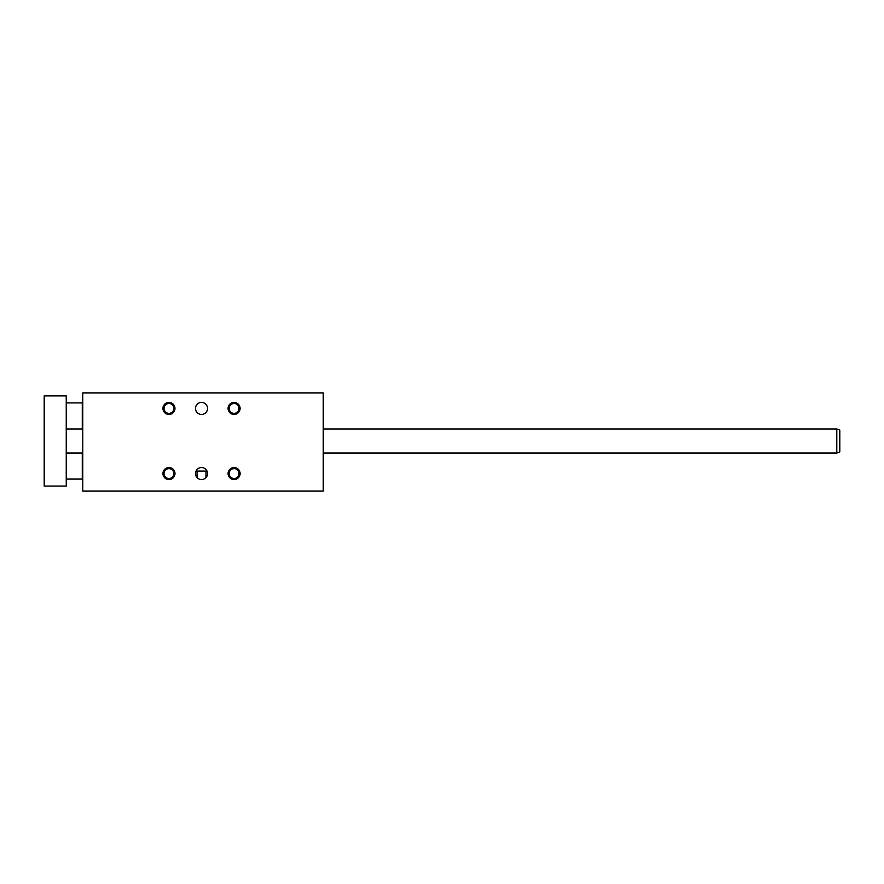 <?xml version="1.0" encoding="UTF-8"?>
<svg xmlns="http://www.w3.org/2000/svg" width="884" height="884" viewBox="0 0 884 884"><rect width="100%" height="100%" fill="white"/><g stroke="black" fill="none" stroke-linecap="round" stroke-linejoin="round"><path stroke-width="1.33" d="M234.083 468.631A4.928 4.928 0 0 1 239.012 473.559A4.928 4.928 0 0 1 234.083 478.487A4.928 4.928 0 0 1 229.155 473.559A4.928 4.928 0 0 1 234.083 468.631M205.994 477.57L205.994 471.062L197.033 471.062L197.033 477.57M82.776 491.095L323.257 491.095L323.257 392.905L82.776 392.905L82.776 491.095M228.072 473.559A6.011 6.011 0 0 0 237.089 478.774A6.011 6.011 0 0 0 237.089 468.354A6.011 6.011 0 0 0 228.072 473.559M162.943 473.559A6.011 6.011 0 0 0 171.96 478.774A6.011 6.011 0 0 0 171.96 468.354A6.011 6.011 0 0 0 162.943 473.559M228.072 408.43A6.011 6.011 0 0 1 237.089 403.226A6.011 6.011 0 0 1 237.089 413.635A6.011 6.011 0 0 1 228.072 408.43M162.943 408.43A6.011 6.011 0 0 1 171.96 403.226A6.011 6.011 0 0 1 171.96 413.635A6.011 6.011 0 0 1 162.943 408.43M195.508 473.559A6.011 6.011 0 0 0 204.524 478.774A6.011 6.011 0 0 0 204.524 468.354A6.011 6.011 0 0 0 195.508 473.559M195.508 408.43A6.011 6.011 0 0 1 204.524 403.226A6.011 6.011 0 0 1 204.524 413.635A6.011 6.011 0 0 1 195.508 408.43M168.954 403.502A4.928 4.928 0 0 0 164.026 408.43A4.928 4.928 0 0 0 168.954 413.358A4.928 4.928 0 0 0 173.883 408.43A4.928 4.928 0 0 0 168.954 403.502M234.083 403.502A4.928 4.928 0 0 0 229.155 408.43A4.928 4.928 0 0 0 234.083 413.358A4.928 4.928 0 0 0 239.012 408.43A4.928 4.928 0 0 0 234.083 403.502M168.954 468.631A4.928 4.928 0 0 1 173.883 473.559A4.928 4.928 0 0 1 168.954 478.487A4.928 4.928 0 0 1 164.026 473.559A4.928 4.928 0 0 1 168.954 468.631M66.245 486.089L66.245 395.91L44.2 395.91L44.2 486.089L66.245 486.089M839.8 430.066L839.8 451.923L836.794 453.017L836.794 428.972L839.8 430.066M66.245 402.916L82.278 402.916L82.278 428.972M82.278 453.017L82.278 479.073L66.245 479.073M66.245 453.017L82.776 453.017M323.257 453.017L836.794 453.017M66.245 428.972L82.776 428.972M323.257 428.972L836.794 428.972"/></g></svg>
